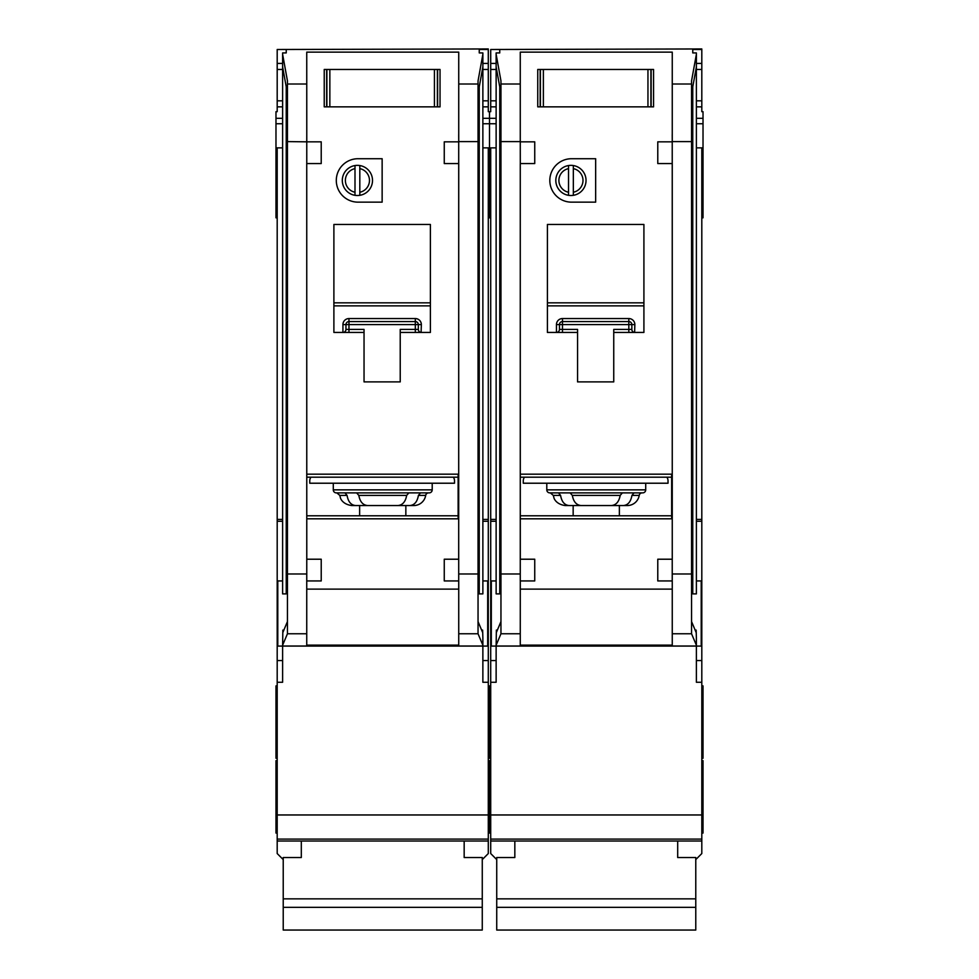 <?xml version="1.0" encoding="UTF-8"?>
<svg xmlns="http://www.w3.org/2000/svg" width="979" height="979" viewBox="0 0 979 979"><rect width="100%" height="100%" fill="white"/><g stroke="black" fill="none" stroke-linecap="round" stroke-linejoin="round"><path stroke-width="1.47" d="M677.688 841.034L677.688 857.531L695.775 857.531L695.775 930.05L496.732 930.05L496.732 857.531L514.832 857.531L514.832 841.034M695.775 898.857L496.732 898.857M695.775 907.337L496.732 907.337M543.369 69.46L543.369 106.858L540.163 106.858L540.163 69.46L537.752 69.46L651.145 69.46L651.145 106.858L653.556 106.858L653.556 69.46L651.145 69.46L653.556 69.46L653.556 106.858L647.951 106.858L647.951 69.46M543.369 106.858L647.951 106.858M537.752 106.858L540.163 106.858L537.752 106.858L537.752 69.46L537.752 106.858M546.796 483.222L546.796 489.855A3.01 3.01 0 0 0 549.819 492.878L569.949 492.878M546.796 489.855L645.712 489.855A3.01 3.01 0 0 1 642.701 492.878L549.819 492.878M622.571 492.878L642.701 492.878M558.483 492.878L560.588 495.411C561.689 501.75 564.54 505.14 569.129 505.543L623.378 505.543C627.967 505.14 630.819 501.762 631.932 495.411L634.037 492.878L622.375 492.878L620.184 495.411C619.034 501.75 616.085 505.14 611.361 505.543L581.147 505.543C576.435 505.14 573.498 501.762 572.336 495.411L570.133 492.878M623.378 505.543L627.306 505.543A12.066 12.066 0 0 0 639.214 495.411A3.01 3.01 0 0 1 642.187 492.878M496.133 580.939L491.311 580.939L491.311 646.079L496.133 646.079L496.365 630.109L497.369 630.109M499.755 86.874L499.755 593.886L496.133 593.886L496.133 52.915L499.755 52.915L499.755 49.501L490.712 49.501L490.712 63.427L496.133 63.427M696.387 580.939L701.209 580.939L701.209 646.079L496.133 646.079L496.133 682.265L490.712 682.265L490.712 853.553L496.732 859.586M490.712 49.501L701.808 48.95L701.808 111.679L703.02 111.679L703.02 147.866L701.808 147.866L701.808 682.265L696.387 682.265L696.387 637.88L696.155 630.109L695.139 630.109M692.765 86.874L692.765 593.886L696.387 593.886L696.387 54.224L691.553 80.914L691.553 633.768L672.255 633.768L672.255 646.079M582.994 180.442A12.066 12.066 0 0 0 573.339 168.621L573.339 165.549A15.077 15.077 0 0 1 573.339 195.323L573.339 192.251A12.066 12.066 0 0 0 582.994 180.442M549.819 180.442A21.709 21.709 0 0 0 571.528 202.151L595.66 202.151L595.66 158.72L571.528 158.72A21.709 21.709 0 0 0 549.819 180.442M496.133 519.408L490.712 519.408L490.712 147.866L489.5 147.866L489.5 118.324L496.133 118.324M490.712 63.427L490.712 111.679L489.5 111.679L489.5 217.827L490.712 217.827M488.288 758.26L489.5 758.26L489.5 685.887L489.5 758.26L490.712 758.26M488.288 833.056L489.5 833.056L489.5 760.671L489.5 833.056L490.712 833.056M701.808 685.887L703.02 685.887L703.02 758.26L701.808 758.26M703.02 147.866L703.02 217.827L701.808 217.827M701.808 760.671L703.02 760.671L703.02 833.056L701.808 833.056M645.712 489.855L645.712 483.222M568.518 192.251L568.518 195.323A15.077 15.077 0 0 1 568.518 165.549L568.518 168.621A12.066 12.066 0 0 0 568.518 192.251L568.518 168.621M568.518 195.323A15.077 15.077 0 0 0 573.339 195.323M573.156 515.786L573.156 505.543M619.364 505.543L619.364 515.786M613.747 332.432L643.913 332.432L643.913 224.472L547.408 224.472L547.408 332.432L577.561 332.432L577.561 381.896L613.747 381.896L613.747 329.421L628.824 329.421L628.824 324.587L562.484 324.587L562.484 329.421L577.561 329.421L577.561 332.432M520.302 518.809L671.655 518.809L671.655 474.179L520.302 474.179M500.954 633.768L500.954 573.988L520.265 573.988L520.265 580.939L520.265 163.554L520.302 559.217L534.742 559.217L534.742 580.939L520.29 580.939L520.265 633.768L500.954 633.768L496.133 645.222M520.265 589.113L672.255 589.113M672.23 580.939L657.778 580.939L657.778 559.217L672.23 559.217L672.23 580.939L672.255 573.988L691.553 573.988M657.778 163.554L657.778 141.833L672.23 141.833L672.255 559.217L672.255 163.554L657.778 163.554M691.553 141.6L672.255 141.6L672.255 52.132L520.265 52.132L520.265 141.833L534.742 141.833L534.742 163.554L520.29 163.554L520.265 141.6L500.954 141.6L500.954 80.914L496.133 54.224M672.255 645.124L520.265 645.124M672.255 633.768L672.255 580.939M520.265 646.079L520.265 633.768M496.365 630.109L496.365 632.507L500.954 621.567M696.155 630.109L696.155 632.507L691.553 621.567M696.387 645.222L691.553 633.768M692.765 52.915L692.765 49.501L692.765 52.915L696.387 52.915L696.387 54.224M573.339 165.549A15.077 15.077 0 0 0 568.518 165.549M573.339 168.621L573.339 192.251M569.129 505.543L565.213 505.543C555.154 504.197 553.649 497.161 553.943 497.785L553.306 495.411L550.333 492.878M524.487 477.189A6.033 6.033 0 0 0 523.275 480.811L523.275 483.222L668.033 483.222L668.033 480.811A6.033 6.033 0 0 0 666.834 477.189M671.655 477.189L520.302 477.189M490.712 519.408L490.712 682.265M695.775 859.586L701.808 853.553L701.808 839.089L490.712 839.089L701.808 839.089L701.808 814.956L490.712 814.956M701.808 682.265L701.808 814.956M696.387 519.408L701.808 519.408M701.808 147.866L696.387 147.866M701.808 49.501L692.765 49.501M490.712 147.866L496.133 147.866M520.265 134.649L520.265 141.6M672.218 134.649L672.255 141.6M691.553 93.543L696.387 66.866M500.954 141.6L500.954 573.988M500.954 93.543L496.133 66.866M701.808 106.858L696.387 106.858M490.712 106.858L496.133 106.858M499.755 52.915L499.755 49.501M701.808 63.427L696.387 63.427M629.093 318.554L628.824 318.554A6.033 6.033 0 0 1 634.857 324.587L631.847 324.587L631.847 329.421L628.824 329.421L628.824 332.432M559.45 329.666L559.462 329.421A3.01 3.01 0 0 1 556.451 332.432L556.451 324.587A6.033 6.033 0 0 1 562.484 318.554L562.484 321.577L628.824 321.577L628.824 324.587L631.847 324.587A3.01 3.01 0 0 0 628.824 321.577L628.824 318.554L562.215 318.554M556.696 332.419L556.451 332.432A3.01 3.01 0 0 0 559.462 329.421L559.462 324.587L562.484 324.587L562.484 321.577A3.01 3.01 0 0 0 559.462 324.587L556.451 324.587M643.913 305.864L547.408 305.864M520.302 515.786L671.655 515.786M634.857 324.587L634.612 332.419M631.859 329.666L631.847 329.421A3.01 3.01 0 0 0 634.857 332.432A3.01 3.01 0 0 1 631.847 329.421M329.85 69.46L329.85 106.858L326.643 106.858L326.643 69.46L324.233 69.46L437.625 69.46L437.625 106.858L440.036 106.858L440.036 69.46L437.625 69.46L440.036 69.46L440.036 106.858L434.431 106.858L434.431 69.46M329.85 106.858L434.431 106.858M324.233 106.858L326.643 106.858L324.233 106.858L324.233 69.46L324.233 106.858M464.168 841.034L464.168 857.531L482.268 857.531L482.268 930.05L283.225 930.05L283.225 857.531L301.312 857.531L301.312 841.034M482.268 898.857L283.225 898.857M482.268 907.337L283.225 907.337M333.288 483.222L333.288 489.855A3.01 3.01 0 0 0 336.299 492.878L429.181 492.878L420.517 492.878L418.412 495.411C417.299 501.762 414.447 505.14 409.871 505.543L382.74 505.543M333.288 489.855L432.204 489.855A3.01 3.01 0 0 1 429.181 492.878M409.871 505.543L413.787 505.543A12.066 12.066 0 0 0 425.694 495.411A3.01 3.01 0 0 1 428.667 492.878M282.613 580.939L277.791 580.939L277.791 646.079L282.613 646.079L282.845 630.109L283.861 630.109M286.235 86.874L286.235 593.886L282.613 593.886L282.613 52.915L286.235 52.915L286.235 49.501L277.192 49.501L277.192 63.427L282.613 63.427M482.867 580.939L487.689 580.939L487.689 646.079L282.613 646.079L282.613 682.265L277.192 682.265L277.192 853.553L283.225 859.586M488.288 217.827L489.5 217.827L489.5 147.866L488.288 147.866L488.288 682.265L482.867 682.265L482.867 637.88L482.635 630.109L481.631 630.109M479.245 86.874L479.245 593.886L482.867 593.886L482.867 54.224L478.046 80.914L478.046 633.768L458.735 633.768L458.735 646.079M369.475 180.442A12.066 12.066 0 0 0 359.819 168.621L359.819 165.549A15.077 15.077 0 0 1 359.819 195.323L359.819 192.251A12.066 12.066 0 0 0 369.475 180.442M336.299 180.442A21.709 21.709 0 0 0 358.008 202.151L382.14 202.151L382.14 158.72L358.008 158.72A21.709 21.709 0 0 0 336.299 180.442M282.613 519.408L277.192 519.408L277.192 147.866L275.98 147.866L275.98 118.324L282.613 118.324M275.98 147.866L275.98 217.827L277.192 217.827M277.192 685.887L275.98 685.887L275.98 758.26L277.192 758.26M277.192 760.671L275.98 760.671L275.98 833.056L277.192 833.056M482.867 118.324L489.5 118.324L489.5 111.679L488.288 111.679L488.288 106.858L482.867 106.858M432.204 489.855L432.204 483.222M354.998 192.251L354.998 195.323A15.077 15.077 0 0 1 354.998 165.549L354.998 168.621A12.066 12.066 0 0 0 354.998 192.251L354.998 168.621M354.998 195.323A15.077 15.077 0 0 0 359.819 195.323M359.636 515.786L359.636 505.543M405.844 505.543L405.844 515.786M400.227 332.432L430.393 332.432L430.393 224.472L333.888 224.472L333.888 332.432L364.041 332.432L364.041 381.896L400.227 381.896L400.227 329.421L415.316 329.421L415.316 324.587L348.965 324.587L348.965 329.421L364.041 329.421L364.041 332.432M306.782 518.809L458.135 518.809L458.135 474.179L306.782 474.179M321.222 559.217L321.222 580.939L306.77 580.939L306.745 163.554L306.782 559.217L321.222 559.217M306.745 589.113L458.735 589.113M458.735 633.768L458.735 580.939L444.258 580.939L444.258 559.217L458.71 559.217L458.71 580.939L458.735 573.988L478.046 573.988M444.258 163.554L444.258 141.833L458.71 141.833L458.698 559.217L458.735 163.554L444.258 163.554M478.046 141.6L458.735 141.6L458.735 52.132L306.745 52.132L306.782 141.833L287.447 141.6L287.447 80.914L282.613 54.224M321.222 141.833L321.222 163.554L306.77 163.554L306.77 141.833L321.222 141.833M458.735 645.124L306.745 645.124M287.447 633.768L287.447 573.988L306.745 573.988L306.745 633.768L287.447 633.768L282.613 645.222M306.745 646.079L306.745 633.768M282.845 630.109L282.845 632.507L287.447 621.567M482.635 630.109L482.635 632.507L478.046 621.567M482.867 645.222L478.046 633.768M479.245 52.915L479.245 49.501L479.245 52.915L482.867 52.915L482.867 54.224M359.819 165.549A15.077 15.077 0 0 0 354.998 165.549M359.819 168.621L359.819 192.251M344.963 492.878L347.068 495.411C348.169 501.75 351.02 505.14 355.622 505.543L370.539 505.543M420.517 492.878L408.867 492.878L406.664 495.411C405.514 501.75 402.577 505.14 397.853 505.543L367.639 505.543C362.915 505.14 359.978 501.762 358.816 495.411L356.625 492.878M370.539 492.878L382.74 492.878M355.622 505.543L351.694 505.543C341.647 504.197 340.129 497.161 340.423 497.785L339.786 495.411L336.813 492.878M310.967 477.189A6.033 6.033 0 0 0 309.756 480.811L309.756 483.222L454.513 483.222L454.513 480.811A6.033 6.033 0 0 0 453.314 477.189M458.135 477.189L306.782 477.189M277.192 519.408L277.192 682.265M275.98 118.324L275.98 111.679L277.192 111.679L277.192 100.825L282.613 100.825M277.192 63.427L277.192 100.825M482.268 859.586L488.288 853.553L488.288 839.089L277.192 839.089L488.288 839.089L488.288 814.956L277.192 814.956M277.192 49.501L488.288 48.95L488.288 69.46L482.867 69.46M488.288 106.858L488.288 69.46M488.288 682.265L488.288 814.956M482.867 519.408L488.288 519.408M488.288 147.866L482.867 147.866M488.288 49.501L479.245 49.501M277.192 147.866L282.613 147.866M306.782 134.649L306.745 141.6M458.698 134.649L458.735 141.6M478.046 93.543L482.867 66.866M287.447 141.6L287.447 573.988M287.447 93.543L282.613 66.866M277.192 106.858L282.613 106.858M286.235 52.915L286.235 49.501M488.288 63.427L482.867 63.427M415.573 318.554L415.316 318.554A6.033 6.033 0 0 1 421.349 324.587L418.327 324.587L418.327 329.421L415.316 329.421L415.316 332.432M345.942 329.666L345.954 329.421A3.01 3.01 0 0 1 342.931 332.432L342.931 324.587A6.033 6.033 0 0 1 348.965 318.554L348.965 321.577L415.316 321.577L415.316 324.587L418.327 324.587A3.01 3.01 0 0 0 415.316 321.577L415.316 318.554L348.708 318.554M343.188 332.419L342.931 332.432A3.01 3.01 0 0 0 345.954 329.421L345.954 324.587L348.965 324.587L348.965 321.577A3.01 3.01 0 0 0 345.954 324.587L342.931 324.587M430.393 305.864L333.888 305.864M306.782 515.786L458.135 515.786M421.349 324.587L421.092 332.419M418.339 329.666L418.327 329.421A3.01 3.01 0 0 0 421.349 332.432A3.01 3.01 0 0 1 418.327 329.421M650.9 69.46L650.9 106.858M540.408 106.858L540.408 69.46M639.214 495.411L631.932 495.411M701.808 841.034L490.712 841.034M520.265 84.01L500.954 84.01M691.553 84.01L672.255 84.01M520.265 646.018L496.133 646.018M696.387 646.018L672.255 646.018M703.02 118.324L696.387 118.324M490.712 69.46L496.133 69.46M490.712 100.825L496.133 100.825M701.808 100.825L696.387 100.825M701.808 69.46L696.387 69.46M701.808 660.544L696.387 660.544M701.808 521.281L696.387 521.281M490.712 660.544L496.133 660.544M490.712 521.281L496.133 521.281M547.408 302.841L643.913 302.841M560.588 495.411L553.306 495.411M620.184 495.411L572.336 495.411M562.484 332.432L562.484 329.421L559.462 329.421M562.484 321.577A3.01 3.01 0 0 0 559.462 324.587M631.847 324.587A3.01 3.01 0 0 0 628.824 321.577M437.38 69.46L437.38 106.858M326.888 106.858L326.888 69.46M425.694 495.411L418.412 495.411M488.288 841.034L277.192 841.034M306.745 84.01L287.447 84.01M478.046 84.01L458.735 84.01M306.745 646.018L282.613 646.018M482.867 646.018L458.735 646.018M277.192 69.46L282.613 69.46M488.288 100.825L482.867 100.825M488.288 660.544L482.867 660.544M488.288 521.281L482.867 521.281M277.192 660.544L282.613 660.544M277.192 521.281L282.613 521.281M333.888 302.841L430.393 302.841M347.068 495.411L339.786 495.411M406.664 495.411L358.816 495.411M348.965 332.432L348.965 329.421L345.954 329.421M348.965 321.577A3.01 3.01 0 0 0 345.954 324.587M418.327 324.587A3.01 3.01 0 0 0 415.316 321.577M482.867 123.746L496.133 123.746M703.02 123.746L696.387 123.746M703.02 184.052L701.808 184.052M488.288 760.671L490.712 760.671M488.288 685.887L490.712 685.887M488.288 184.052L490.712 184.052M275.98 123.746L282.613 123.746M275.98 184.052L277.192 184.052"/></g></svg>
